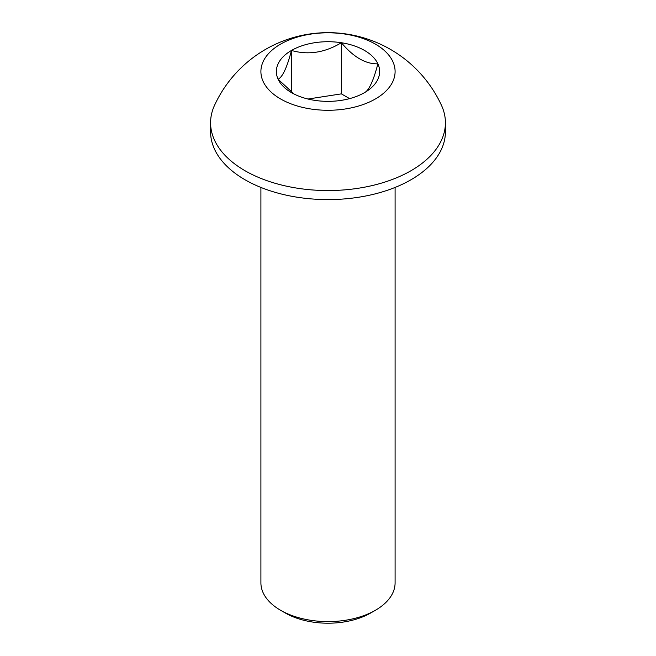<?xml version="1.0" encoding="UTF-8"?>
<svg xmlns="http://www.w3.org/2000/svg" width="656" height="656" viewBox="0 0 656 656"><rect width="100%" height="100%" fill="white"/><g stroke="black" fill="none" stroke-linecap="round" stroke-linejoin="round"><path stroke-width="0.98" d="M375.445 610.252L370.697 612.991A60.385 34.866 180 0 1 285.303 612.991L280.555 610.252A67.092 38.737 0 0 0 375.445 610.252A67.092 38.737 0 0 0 395.092 582.856L395.092 187.436M210.584 122.762L210.584 131.799A117.416 67.789 0 0 0 244.975 179.736A117.416 67.789 0 0 0 372.936 194.43A117.416 67.789 0 0 0 445.416 131.799L445.416 122.762A117.416 67.789 0 0 0 441.48 105.354A124.919 124.919 0 0 0 214.52 105.354A117.416 67.789 0 0 0 210.584 122.762A117.416 67.789 0 0 0 244.975 170.699A117.416 67.789 0 0 0 411.025 170.699A117.416 67.789 0 0 0 445.416 122.762M291.477 92.184L291.477 50.455C287.057 67.388 282.605 76.982 278.111 79.253L294.06 94.013M349.607 98.621L341.366 93.865L341.366 42.73C324.868 52.693 308.238 55.268 291.477 50.455A51.652 29.823 0 0 0 278.111 79.253A51.652 29.823 0 0 0 291.477 92.627A51.652 29.823 0 0 0 314.634 100.343A51.652 29.823 0 0 0 364.523 92.627C368.943 90.503 373.395 80.909 377.889 63.821C365.72 64.206 353.551 57.17 341.366 42.73A51.652 29.823 0 0 0 291.477 50.455M341.366 93.865L307.992 99.031M364.523 92.627A51.652 29.823 0 0 0 377.889 63.821A51.652 29.823 0 0 0 341.366 42.73M280.555 44.149A67.092 38.737 0 0 0 280.555 98.933A67.092 38.737 0 0 0 375.445 98.933A67.092 38.737 0 0 0 375.445 44.149A67.092 38.737 0 0 0 280.555 44.149M260.908 187.436L260.908 582.856A67.092 38.737 0 0 0 280.555 610.252L285.303 612.991"/></g></svg>
